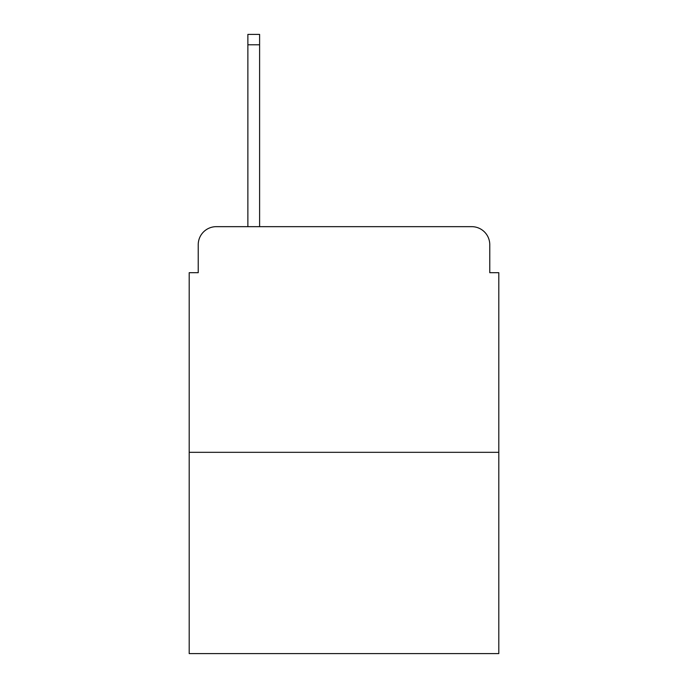 <?xml version="1.0" encoding="UTF-8"?>
<svg xmlns="http://www.w3.org/2000/svg" width="688" height="688" viewBox="0 0 688 688"><rect width="100%" height="100%" fill="white"/><g stroke="black" fill="none" stroke-linecap="round" stroke-linejoin="round"><path stroke-width="1.03" d="M198.23 244.713L198.23 272.689L198.23 244.713A18.051 18.051 0 0 1 216.281 226.662L247.869 226.662L247.869 34.4L259.608 34.4L259.608 226.662L471.719 226.662L216.281 226.662M498.8 452.317L189.2 452.317L189.2 653.6L498.8 653.6L498.8 272.689L489.77 272.689L489.77 244.713A18.051 18.051 0 0 0 471.719 226.662M189.2 452.317L189.2 272.689L198.23 272.689M489.77 272.689L489.77 244.713M247.869 44.78L259.608 44.78"/></g></svg>
